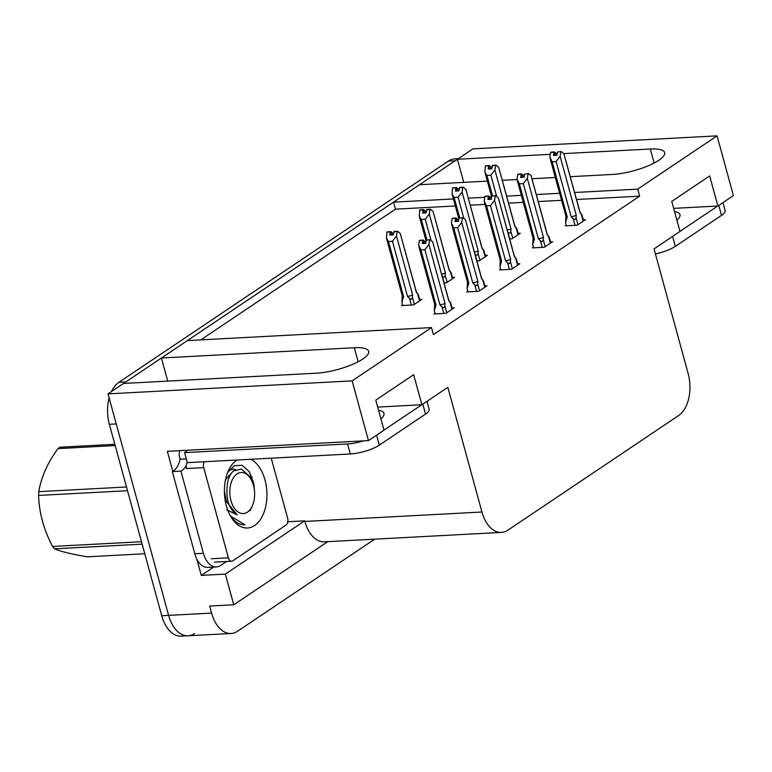 <?xml version="1.0" encoding="UTF-8"?>
<svg xmlns="http://www.w3.org/2000/svg" width="772" height="772" viewBox="0 0 772 772"><rect width="100%" height="100%" fill="white"/><g stroke="black" fill="none" stroke-linecap="round" stroke-linejoin="round"><path stroke-width="1.16" d="M316.423 373.185A34.537 9.332 -15.3 0 0 351.984 364.635A34.537 9.332 -15.3 0 0 368.678 351.347A34.537 9.332 -15.3 0 0 354.319 347.738L161.435 358.005L187.374 340.587L431.49 327.589L352.138 380.876L108.022 393.874L123.53 383.452L316.423 373.185M463.74 182.366L457.429 159.273L472.937 148.851L717.063 135.862L637.701 189.14L574.648 192.498M194.602 633.513A32.376 19.532 -93 0 1 188.098 635.781A32.376 19.532 -93 0 1 168.614 615.371L108.022 393.874M167.756 381.098L161.435 358.005M455.326 205.97L395.505 209.154L200.807 339.873M395.505 209.154L393.585 202.139L419.524 184.72L487.364 181.111M213.709 567.053L201.28 575.401L196.812 559.063M172.812 471.316L167.341 451.321L368.476 440.609L383.993 430.197L375.771 400.128L413.667 374.681L421.898 404.74L447.837 387.332L481.94 512.01A32.376 19.532 87 0 0 501.433 532.41A32.376 19.532 87 0 0 507.937 530.152L678.607 415.558A32.376 19.532 87 0 0 688.151 373.561L654.038 248.873L679.978 231.455L671.756 201.395L709.661 175.939L717.883 206.008L733.4 195.596L717.063 135.862M287.802 521.737L304.708 520.839L225.347 574.117L201.28 575.401M304.708 520.839L304.872 521.438A32.376 19.532 87 0 0 324.356 541.838L501.433 532.41M225.347 574.117L233.742 604.785L327.762 541.664M374.7 539.165L237.583 631.226A32.376 19.532 -93 0 1 231.079 633.484A32.376 19.532 -93 0 1 211.596 613.084L209.675 606.068L233.742 604.785M352.138 380.876L368.476 440.609M570.325 176.691L612.408 174.453A34.537 9.332 -15.3 0 0 647.978 165.903A34.537 9.332 -15.3 0 0 664.673 152.615A34.537 9.332 -15.3 0 0 650.313 149.006L563.734 153.609M550.243 154.332L457.429 159.273M502.36 180.31L517.095 179.529M532.043 178.728L555.329 177.492M559.652 193.299L536.366 194.534M521.37 195.335L506.683 196.117M492.497 195.789L486.92 175.408L484.912 172.146L491.687 196.908L490.046 197.005M484.806 197.275L468.411 198.153M453.405 198.954L393.585 202.139M673.667 208.363L717.883 206.008M377.672 407.095L421.898 404.74M431.49 327.589L433.41 334.604L639.621 196.156L637.701 189.14M639.621 196.156L576.568 199.514M561.562 200.315L538.287 201.55M523.291 202.351L508.603 203.132M485.009 204.387L470.322 205.169M533.433 247.156L532.342 247.889L544.376 247.243L552.665 241.675L550.504 241.79M500.623 269.177L499.532 269.91L511.566 269.274L519.855 263.706L517.694 263.821M467.822 291.208L466.722 291.941L478.756 291.305L487.055 285.737L484.884 285.852M435.012 313.239L433.912 313.972L445.955 313.326L454.245 307.767L452.074 307.883M566.243 225.125L565.152 225.858L577.186 225.212L585.475 219.653L583.304 219.769M476.874 260.975L479.151 260.859L487.441 255.291L485.27 255.407M444.064 283.006L446.341 282.89L454.631 277.322L452.46 277.438M402.588 304.824L401.498 305.558L413.531 304.911L421.821 299.353L419.65 299.459M509.684 238.953L511.961 238.828L520.251 233.26L518.08 233.376M123.887 383.433A32.376 19.532 -93 0 1 125.788 381.937L455.171 160.779A32.376 19.532 -93 0 1 457.487 159.514M231.079 633.484L188.098 635.781A32.376 19.532 -93 0 1 168.614 615.371L116.244 423.934L109.363 424.301A32.376 19.532 -93 0 1 109.141 397.976M188.098 635.781L181.227 636.138A32.376 19.532 -93 0 1 161.734 615.738L109.363 424.301M111.467 391.549A32.376 19.532 -93 0 1 118.907 382.304L448.3 161.145A32.376 19.532 -93 0 1 454.805 158.887L458.278 158.704M484.912 172.146L485.327 166.048L488.763 165.864L488.242 169.029L491.677 168.846L492.69 165.353L496.126 165.169L498.693 167.389L514.837 226.399L516.034 227.682L517.973 234.794M514.837 225.916L516.757 228.541L518.388 234.514M485.733 165.941L489.255 165.536L485.694 165.797M507.831 232.189L507.995 232.362C509.568 233.655 510.504 233.26 510.813 231.185L511.045 228.946L494.9 169.936L495.643 165.498L492.208 165.681M496.126 165.169L495.643 165.498M485.327 166.048L488.763 165.864M486.92 175.408L490.876 175.205L496.676 196.426M491.552 168.856L491.079 167.119L491.976 167.07M514.77 225.829A7.334 1.978 164.7 0 1 514.866 226.013L498.693 167.389M491.079 167.119L489.255 165.536M507.272 230.124A7.334 1.978 -15.3 0 0 511.045 228.946M494.9 169.936L490.876 175.205M489.757 168.952L488.888 165.777M490.037 168.933L489.13 165.613M566.426 225.791L565.548 222.587L567.246 216.98L552.154 161.802L549.818 156.87L550.677 152.345L554.122 152.161L553.466 155.413L556.902 155.23L557.432 152.065L561.36 151.553L557.432 152.065M554.991 155.336L554.122 152.161M550.552 152.431L553.997 152.248M554.354 152.007L550.918 152.19L554.479 151.92L555.261 155.317M556.786 155.24L556.313 153.503L554.479 151.92M565.548 222.587L565.905 216.17M565.915 216.064A7.334 1.978 -15.3 0 0 565.934 216.266A7.334 1.978 -15.3 0 0 567.246 216.98M577.987 224.681L576.047 217.569C575.748 219.644 574.802 220.039 573.22 218.756L575.024 225.327M576.047 217.569L576.269 215.33A7.334 1.978 164.7 0 1 571.193 216.778L573.22 218.756M576.269 215.33L560.134 156.32L556.101 161.589L571.193 216.778M552.154 161.802L556.101 161.589M560.134 156.32L560.868 151.881M580.004 212.213A7.334 1.978 164.7 0 1 580.09 212.396A7.334 1.978 164.7 0 1 580.062 212.782L581.258 214.076L583.198 221.178M583.622 220.898L581.991 214.934L580.062 212.3M580.09 212.396L563.917 153.782L580.062 212.782M561.36 151.553L563.917 153.782M556.313 153.503L557.201 153.464M459.687 217.81L454.11 197.439L452.102 194.168L452.517 188.069L455.962 187.885L455.432 191.06L458.867 190.877L459.88 187.384L463.316 187.2L465.883 189.42L482.027 248.43L483.224 249.713L485.163 256.815M482.027 247.937L483.947 250.572L485.578 256.536M452.923 187.972L456.445 187.567L452.884 187.828M475.021 254.22L475.185 254.393C476.758 255.686 477.694 255.291 478.013 253.216L478.235 250.977L462.09 191.967L462.833 187.519L459.398 187.702M463.316 187.2L462.833 187.519M452.517 188.069L455.962 187.885M454.11 197.439L458.066 197.227L463.866 218.457M458.751 190.877L458.269 189.15L459.166 189.101M481.96 247.851A7.334 1.978 164.7 0 1 482.056 248.044L465.883 189.42M458.269 189.15L456.445 187.567M474.462 252.155A7.334 1.978 -15.3 0 0 478.235 250.977M462.09 191.967L458.066 197.227M456.947 190.974L456.078 187.808M457.227 190.964L456.32 187.644M426.877 239.841L421.3 219.47L419.292 216.199L419.707 210.1L423.152 209.916L422.622 213.082L426.057 212.898L427.07 209.405L430.515 209.222L433.073 211.451L449.217 270.461L450.414 271.744L452.353 278.846M449.217 269.968L451.137 272.603L452.768 278.567M420.113 210.003L423.635 209.588L420.074 209.859M442.221 276.241L442.375 276.424C443.948 277.717 444.884 277.322 445.203 275.247L445.425 272.998L429.29 213.998L430.023 209.55L426.588 209.733M430.515 209.222L430.023 209.55M419.707 210.1L423.152 209.916M421.3 219.47L425.256 219.258L431.056 240.478M425.941 212.908L425.468 211.181L426.356 211.132M449.15 269.882A7.334 1.978 164.7 0 1 449.246 270.065L433.073 211.451M425.468 211.181L423.635 209.588M441.652 274.176A7.334 1.978 -15.3 0 0 445.425 272.998M429.29 213.998L425.256 219.258M424.137 213.004L423.278 209.83M424.417 212.995L423.51 209.675M402.772 305.49L401.894 302.286L403.592 296.68L388.499 241.501L386.483 238.23L386.907 232.131L390.342 231.947L389.812 235.113L393.247 234.929L394.26 231.436L397.705 231.253L400.263 233.482L416.407 292.482L417.604 293.775L419.543 300.877M416.407 291.999L418.327 294.624L419.968 300.597M387.303 232.034L390.825 231.619L387.264 231.889M388.499 241.501L392.446 241.289L407.539 296.477L409.565 298.455C411.138 299.739 412.084 299.353 412.393 297.268L412.624 295.029L396.48 236.02L397.213 231.581L393.778 231.764M397.705 231.253L397.213 231.581M401.894 302.286L402.251 295.869M386.907 232.131L390.342 231.947M393.131 234.939L392.658 233.202L393.546 233.154M416.349 291.912A7.334 1.978 164.7 0 1 416.436 292.096L400.263 233.482M392.658 233.202L390.825 231.619M407.539 296.477A7.334 1.978 -15.3 0 0 412.624 295.029M396.48 236.02L392.446 241.289M402.26 295.763A7.334 1.978 -15.3 0 0 402.28 295.965A7.334 1.978 -15.3 0 0 403.592 296.68M391.336 235.035L390.468 231.861M391.607 235.016L390.7 231.706M533.616 247.822L532.738 244.618L534.436 239.011L519.344 183.823L517.008 178.901L517.877 174.375L521.312 174.192L520.656 177.444L524.091 177.261L524.622 174.096L528.55 173.584L524.622 174.096M522.181 177.367L521.312 174.192M517.751 174.462L521.187 174.279M521.544 174.028L518.108 174.211L521.669 173.951L522.451 177.348M523.976 177.27L523.503 175.534L521.669 173.951M532.738 244.618L533.095 238.201M533.105 238.094A7.334 1.978 -15.3 0 0 533.124 238.297A7.334 1.978 -15.3 0 0 534.436 239.011M545.177 246.702L543.237 239.6C542.938 241.675 541.992 242.07 540.41 240.777L542.214 247.358M543.237 239.6L543.469 237.361A7.334 1.978 164.7 0 1 538.383 238.799L540.41 240.777M543.469 237.361L527.324 178.351L523.291 183.62L538.383 238.799M519.344 183.823L523.291 183.62M527.324 178.351L528.067 173.912M547.194 234.244A7.334 1.978 164.7 0 1 547.28 234.427A7.334 1.978 164.7 0 1 547.251 234.813L548.448 236.107L550.388 243.209M547.251 234.331L549.172 236.956L550.812 242.929M547.28 234.427L531.117 175.804L547.251 234.813M528.55 173.584L531.117 175.804M523.503 175.534L524.391 175.485M500.806 269.843L499.928 266.639L501.626 261.042L486.534 205.854L484.198 200.932L484.941 196.484L488.502 196.223L487.846 199.475L491.291 199.292L491.812 196.117L495.74 195.615L491.812 196.117M489.371 199.388L488.502 196.223M484.941 196.484L488.377 196.3M488.734 196.059L485.298 196.242L488.859 195.982L489.641 199.379M491.166 199.292L490.693 197.564L488.859 195.982M499.928 266.639L500.285 260.232M500.295 260.125A7.334 1.978 -15.3 0 0 500.314 260.328A7.334 1.978 -15.3 0 0 501.626 261.042M512.367 268.733L510.427 261.631C510.128 263.696 509.182 264.092 507.609 262.808L509.404 269.389M510.427 261.631L510.659 259.392A7.334 1.978 164.7 0 1 505.583 260.83L507.609 262.808M510.659 259.392L494.514 200.382L490.481 205.641L505.583 260.83M486.534 205.854L490.481 205.641M494.514 200.382L495.257 195.934M514.384 256.265A7.334 1.978 164.7 0 1 514.47 256.458A7.334 1.978 164.7 0 1 514.451 256.844L515.638 258.128L517.587 265.23M514.442 256.352L516.362 258.987L518.002 264.95M514.47 256.458L498.307 197.835L514.451 256.844M495.74 195.615L498.307 197.835M490.693 197.564L491.581 197.516M467.996 291.874L467.128 288.67L468.816 283.073L453.724 227.885L451.388 222.954L452.257 218.428L455.692 218.244L455.036 221.496L458.481 221.313L459.002 218.148L462.93 217.636L459.002 218.148M456.561 221.419L455.692 218.244M452.131 218.515L455.567 218.331M455.934 218.09L452.488 218.273L456.049 218.003L456.841 221.41M458.356 221.323L457.883 219.595L456.049 218.003M467.128 288.67L467.475 282.262M467.494 282.147A7.334 1.978 -15.3 0 0 467.504 282.359A7.334 1.978 -15.3 0 0 468.816 283.073M479.566 290.764L477.617 283.662C477.318 285.727 476.382 286.123 474.799 284.839L476.594 291.42M477.617 283.662L477.849 281.413A7.334 1.978 164.7 0 1 472.773 282.861L474.799 284.839M477.849 281.413L461.704 222.413L457.671 227.672L472.773 282.861M453.724 227.885L457.671 227.672M461.704 222.413L462.447 217.965M481.574 278.296A7.334 1.978 164.7 0 1 481.66 278.48A7.334 1.978 164.7 0 1 481.641 278.875L482.828 280.159L484.777 287.261M481.641 278.383L483.552 281.018L485.192 286.981M481.66 278.48L465.497 219.866L481.641 278.875M462.93 217.636L465.497 219.866M457.883 219.595L458.771 219.547M435.196 313.905L434.318 310.701L436.006 305.094L420.914 249.916L418.578 244.985L419.447 240.459L422.882 240.275L422.236 243.527L425.671 243.344L426.202 240.179L430.12 239.667L426.202 240.179M423.751 243.45L422.882 240.275M419.321 240.546L422.757 240.362M423.124 240.121L419.678 240.304L423.249 240.034L424.031 243.431M425.546 243.354L425.073 241.617L423.249 240.034M434.318 310.701L434.675 304.284M434.684 304.178A7.334 1.978 -15.3 0 0 434.694 304.38A7.334 1.978 -15.3 0 0 436.006 305.094M446.756 312.795L444.807 305.683C444.508 307.758 443.572 308.153 441.989 306.87L443.784 313.442M444.807 305.683L445.039 303.444A7.334 1.978 164.7 0 1 439.963 304.892L441.989 306.87M445.039 303.444L428.894 244.435L424.861 249.703L439.963 304.892M420.914 249.916L424.861 249.703M428.894 244.435L429.637 239.995M448.764 300.327A7.334 1.978 164.7 0 1 448.85 300.511A7.334 1.978 164.7 0 1 448.831 300.897L450.018 302.19L451.967 309.292M448.831 300.414L450.742 303.039L452.382 309.012M448.85 300.511L432.687 241.897L448.831 300.897M430.12 239.667L432.687 241.897M425.073 241.617L425.961 241.578M187.364 450.25A21.587 5.829 164.7 0 1 184.576 452.624L187.316 462.65L350.295 453.975A21.587 5.829 -15.3 0 0 379.332 445.106L425.526 414.091A21.587 5.829 -15.3 0 0 429.155 409.305L426.974 401.334M380.895 418.878A32.916 8.897 -15.3 0 0 383.983 413.416A32.916 8.897 -15.3 0 0 378.55 410.289M184.576 452.624L347.554 443.948A21.587 5.829 -15.3 0 0 363.496 440.88M383.973 430.12L421.763 404.75M226.524 561.514L220.724 565.403A21.587 13.018 -93 0 1 216.392 566.909A21.587 13.018 -93 0 1 203.403 553.312L180.918 471.123L172.32 471.586L194.805 553.765A21.587 13.018 87 0 0 207.793 567.372L216.392 566.909M179.857 450.655A10.789 8.096 56.1 0 0 179.606 457.207L180.146 459.205A21.587 13.018 -93 0 1 172.32 471.586M180.146 459.205L186.293 458.877M186.245 465.593A21.587 13.018 -93 0 1 180.918 471.123M655.428 253.949A21.587 5.829 -15.3 0 0 675.317 246.374L721.511 215.359A21.587 5.829 -15.3 0 0 725.14 210.573L722.959 202.602M676.89 220.136A32.916 8.897 -15.3 0 0 679.978 214.684A32.916 8.897 -15.3 0 0 674.535 211.557M679.958 231.388L717.748 206.018M250.803 459.272A35.194 21.23 -93 0 1 264.97 479.885A35.194 21.23 -93 0 1 257.983 522.615A35.194 21.23 -93 0 1 230.857 516.7A35.194 21.23 -93 0 1 226.35 505.814A35.194 21.23 -93 0 1 228.406 470.717A35.194 21.23 -93 0 1 236.975 460.006M254.567 491.677L253.766 483.311L249.279 471.673L242.119 465.304L234.234 465.68L227.663 472.532M230.21 515.561L230.703 516.304C234.862 522.19 239.59 525.008 244.878 524.757L231.32 516.545M235.528 469.492L232.787 469.106L228.975 470.438M271.223 458.182L287.609 518.07A5.394 3.252 -93 0 1 286.016 525.076L232.719 560.858A5.394 3.252 -93 0 1 231.639 561.234A5.394 3.252 -93 0 1 228.387 557.838L203.712 467.629A5.394 3.252 -93 0 1 204.29 461.743M203.712 467.629L186.525 468.546A5.394 3.252 -93 0 1 187.258 462.418M253.515 485.501L249.53 472.078M115.182 445.569L57.939 448.609A58.276 35.155 -93 0 1 58.981 447.885A58.276 35.155 -93 0 1 60.033 447.21L114.835 444.286M237.004 473.94A20.564 12.4 -93 0 1 250.871 479.103A20.564 12.4 -93 0 1 252.299 505.969A20.564 12.4 -93 0 1 247.445 512.125A20.564 12.4 -93 0 1 230.944 500.613A20.564 12.4 -93 0 1 237.004 473.94M226.765 509.829L237.12 514.799C229.303 509.491 225.974 500.111 227.113 486.659C227.682 479.441 229.786 474.191 233.405 470.91L241.501 469.096L248.96 475.87L250.871 479.103M142.154 544.154L54.445 548.824C61.268 551.691 72.298 554.354 87.535 556.805L144.779 553.756M127.525 490.693L38.6 495.431A58.276 35.155 -93 0 1 38.812 491.658L126.511 486.987M54.445 548.824A58.276 35.155 -93 0 1 52.554 546.451L141.488 541.722M38.6 495.431C39.082 512.618 43.734 529.621 52.554 546.451M57.939 448.609C47.43 463.123 41.051 477.472 38.812 491.658M233.559 470.785L225.868 479.209L225.144 481.67M224.382 491.233L226.457 501.588L237.12 514.799M358.16 361.769L354.319 347.738M211.596 613.084L161.734 615.738M481.94 512.01L304.872 521.438M654.154 163.037L650.313 149.006M118.907 382.304L125.788 381.937M448.3 161.145L455.171 160.779M512.762 238.287L510.813 231.185M507.995 232.362L509.79 238.944M479.952 260.318L478.013 253.216M475.185 254.393L476.99 260.975M447.142 282.349L445.203 275.247M442.375 276.424L444.18 283.006M414.332 304.38L412.393 297.268M409.565 298.455L411.37 305.027M203.403 553.312L194.805 553.765M376.611 435.147L379.332 445.106M425.526 414.091L422.795 404.132M347.554 443.948L350.295 453.975M672.595 236.415L675.317 246.374M721.511 215.359L718.79 205.4M252.155 477.868A43.174 26.036 87 0 0 251.817 476.671M228.387 557.838L211.2 558.754M565.934 216.266L550.137 158.53M458.877 218.939L452.102 194.168M426.067 240.97L419.292 216.199M402.28 295.965L386.483 238.23M533.124 238.297L517.327 180.561M500.314 260.328L484.517 202.582M467.504 282.359L451.707 224.613M434.694 304.38L418.897 246.644M231.639 561.234L214.442 562.151M252.299 505.969L250.147 510.707"/></g></svg>
